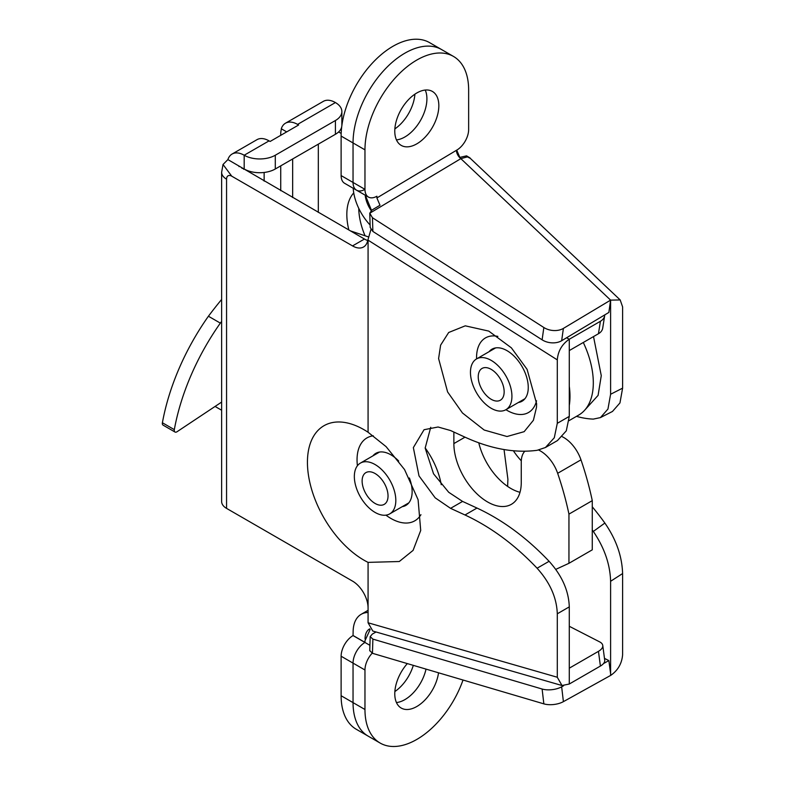 <?xml version="1.0" encoding="UTF-8"?>
<svg xmlns="http://www.w3.org/2000/svg" width="785" height="785" viewBox="0 0 785 785"><rect width="100%" height="100%" fill="white"/><g stroke="black" fill="none" stroke-linecap="round" stroke-linejoin="round"><path stroke-width="1.18" d="M518.365 402.499A30.056 17.348 -120 0 0 522.035 401.233A30.056 17.348 -120 0 0 526.637 377.143A30.056 17.348 -120 0 0 507.002 350.659A30.056 17.348 -120 0 0 491.979 349.178A30.056 17.348 -120 0 0 489.045 351.709M398.662 461.001A30.056 17.348 -120 0 0 390.891 454.809A30.056 17.348 -120 0 0 375.858 453.328A30.056 17.348 -120 0 0 372.924 455.869M536.626 403.706L536.498 407.307L533.408 420.26L524.154 431.671L507.002 436.519L484.178 430.023L462.453 412.969L447.597 391.941L438.599 358.578L440.611 345.164L448.677 332.497L465.26 325.834L488.751 331.093L511.378 347.843L527.088 369.342L536.626 403.706M497.857 336.392A43.057 24.855 -120 0 0 476.554 357.626A43.057 24.855 -120 0 0 476.573 358.912M505.903 409.701A43.057 24.855 -120 0 0 536.547 400.772M368.077 562.374A79.903 46.129 60 0 1 363.936 560.156A79.903 46.129 60 0 1 307.592 467.242A79.903 46.129 60 0 1 355.546 425.558A79.903 46.129 60 0 1 363.936 429.68A79.903 46.129 60 0 1 368.077 432.25L386.092 446.636L404.54 469.548L418.091 499.702L420.711 530.454L413.077 550.393L399.271 561.52L368.077 562.374L368.077 622.78L557.291 677.249L562.011 685.521L569.282 684.02L569.282 606.874L557.291 613.801L557.291 677.249M420.937 514.685A47.865 27.632 60 0 1 390.891 518.434A47.865 27.632 60 0 1 385.935 515.146M357.411 465.75A47.865 27.632 60 0 1 373.317 435.812M425.156 447.911A55.715 32.165 60 0 1 441.248 484.708M404.883 136.973A31.155 17.986 120 0 0 425.234 90.049A31.155 17.986 -60 0 1 426.912 98.812A31.155 17.986 -60 0 1 396.454 139.907A31.155 17.986 120 0 0 404.883 136.973M394.855 128.897A31.155 17.986 120 0 0 414.912 94.171M404.883 699.631A31.155 17.986 120 0 0 426.029 669.105A31.155 17.986 120 0 1 396.454 702.555A31.155 17.986 120 0 0 404.883 699.631M394.855 691.556A31.155 17.986 120 0 0 413.302 665.356M368.077 612.486A38.858 22.431 -120 0 0 361.169 614.312A38.858 22.431 -120 0 0 353.122 632.092L353.044 635.585L364.966 642.464A16.858 9.734 120 0 0 353.044 663.119L353.044 702.624A73.309 42.321 120 0 0 368.234 736.183A73.309 42.321 -60 0 1 353.044 702.624L341.122 695.736L341.122 656.231A16.858 9.734 -60 0 1 353.044 635.585M353.201 188.253A38.858 22.431 -120 0 0 370.098 224.981M402.254 506.659A30.056 17.348 -120 0 0 405.914 505.383A30.056 17.348 -120 0 0 409.397 477.986M566.554 337.786L569.282 339.248L569.282 416.393L566.289 430.847L557.458 440.571L545.457 447.499L554.288 437.775L557.291 423.321L569.282 416.393M557.291 613.801C556.742 597.748 550.01 582.558 537.097 568.222L549.098 561.295C526.755 537.774 502.714 520.033 476.986 508.052L462.571 501.419L448.716 492.283L433.546 473.797L425.166 448.058L430.739 427.285M549.098 561.295C562.011 575.631 568.742 590.82 569.282 606.874M364.456 239.032L227.886 159.59L223.018 164.497L231.752 176.183L352.534 245.911L364.456 239.032A21.99 12.697 -120 0 0 367.704 240.514M371.187 210.596A21.99 12.697 60 0 1 365.182 195.171M598.455 333.733L600.407 321.281A14.66 9.734 8.9 0 0 604.666 315.678L602.713 328.14A14.66 9.734 -171.1 0 1 598.455 333.733L569.282 350.571M341.122 136.08L341.122 175.585L353.044 182.463L353.044 142.958A73.309 42.321 -60 0 1 385.042 69.188A73.309 42.321 -60 0 1 441.543 49.543A73.309 42.321 120 0 0 385.042 69.188A73.309 42.321 120 0 0 353.044 142.958L341.122 136.08A73.309 42.321 120 0 1 373.12 62.3A73.309 42.321 120 0 1 429.621 42.655L453.465 56.422A73.309 42.321 -60 0 1 468.645 89.99L468.645 129.496A16.858 9.734 120 0 1 457.213 149.847L456.723 150.141L459.833 157.402L466.565 155.852L470.029 157.922M600.407 321.281L569.282 339.248M604.666 315.678A14.66 9.734 8.9 0 0 604.735 314.903M569.066 339.375C561.942 344.33 558.017 351.17 557.291 359.873L368.077 240.161L367.586 241.123L370.912 229.583M372.159 653.208A16.858 9.734 120 0 0 364.966 669.997L364.966 709.503A73.309 42.321 120 0 0 380.156 743.061L356.311 729.294A73.309 42.321 -60 0 1 341.122 695.736M600.407 666.053L598.455 651.344A14.66 6.967 -7.6 0 0 602.762 645.466L604.715 660.175A14.66 6.967 172.4 0 1 600.407 666.053L569.282 684.02M598.455 651.344L569.282 668.182M602.762 645.466A14.66 6.967 -7.6 0 0 599.701 641.904L569.282 626.283M368.077 240.161L368.077 432.25M545.457 447.499L537.097 450.315C514.754 453.259 490.713 448.883 464.995 437.166L450.57 430.533L438.069 427.001L424.057 429.719L413.352 447.607L419.004 475.896L435.175 497.827L450.57 508.346L464.995 514.98C490.713 526.961 514.754 544.702 537.097 568.222M557.291 359.873L557.291 423.321M280.736 190.696L280.736 165.851M280.736 135.324L280.736 134.127A24.188 13.963 -120 0 1 281.462 128.868M367.586 241.123A21.99 12.697 60 0 1 363.524 247A21.99 12.697 60 0 1 352.534 245.911M368.077 608.051A21.99 12.697 60 0 0 352.534 581.116L226.561 508.386A16.858 9.734 180 0 1 221.625 501.507L221.625 172.288A16.858 9.734 0 0 0 226.561 179.176L226.561 508.386M562.011 685.521L372.806 631.052L368.077 622.78M297.584 124.403A24.188 13.963 -120 0 0 285.485 123.206L323.322 101.363A24.188 13.963 60 0 1 335.421 102.56L297.584 124.403L298.614 125.001L270.109 141.467L269.069 140.868L244.184 155.234A24.188 13.963 -120 0 0 232.095 154.037A24.188 13.963 -120 0 0 227.886 159.59M292.658 197.575L292.658 158.972M264.143 172.455L264.143 181.119M239.003 166.606L239.003 166.008M241.927 168.294A7.33 4.229 60 0 1 244.184 169.001A21.99 12.697 0 0 0 275.29 169.001L335.421 134.284A21.99 12.697 0 0 0 341.701 126.856M285.485 123.206A24.188 13.963 -120 0 0 281.275 128.76L286.692 131.89M341.858 125.629A21.99 12.697 0 0 0 341.867 125.306L341.867 111.539A21.99 12.697 0 0 0 335.421 102.56M243.674 169.295L244.184 169.001L244.184 155.234A21.99 12.697 0 0 0 275.29 155.234L335.421 120.517A21.99 12.697 0 0 0 341.867 111.539M232.095 154.037L256.98 139.671A24.188 13.963 60 0 1 269.069 140.868M364.966 642.375L353.122 635.536M365.045 638.941A21.99 12.697 60 0 1 369.598 628.913A21.99 12.697 60 0 1 369.725 628.844M356.537 190.186A16.858 9.734 120 0 0 364.966 189.352A16.858 9.734 120 0 0 368.459 197.064L356.537 190.186A16.858 9.734 -60 0 1 353.044 182.463A16.858 9.734 120 0 0 356.537 190.186L344.615 183.298A16.858 9.734 -60 0 1 341.122 175.585M576.484 416.354A183.268 93.287 -114.7 0 0 593.323 419.102L600.446 417.591L607.943 409.063L610.602 394.266L622.603 388.153L622.603 306.896L620.189 299.939L470.313 158.364L467.418 156.872L460.834 158.649A7.33 4.151 59.1 0 1 456.409 150.308L457.213 149.847M620.189 299.939L610.602 300.125L608.856 312.44L561.658 340.719A14.66 9.901 -171.9 0 1 561.618 340.739A14.66 9.901 -171.9 0 1 542.111 339.826L372.885 231.438L370.177 227.434L369.774 213.216L372.453 217.739L372.885 231.438M542.111 339.826L543.848 327.512A14.66 9.901 8.1 0 0 563.365 328.424A14.66 9.901 8.1 0 0 563.394 328.405L561.658 340.719M438.835 105.7A31.155 17.986 -60 0 1 425.234 137.051A31.155 17.986 -60 0 1 401.233 145.402A31.155 17.986 -60 0 1 394.776 131.134A31.155 17.986 -60 0 1 408.377 99.783A31.155 17.986 -60 0 1 432.388 91.433A31.155 17.986 -60 0 1 438.835 105.7M604.479 658.38L608.856 660.587L610.828 675.306C617.952 670.341 621.877 663.511 622.603 654.798L622.603 573.55L610.602 581.292L610.602 675.434L563.394 701.653A14.66 6.79 173.3 0 1 543.848 703.86L372.453 653.306L369.774 650.588M407.327 663.59A31.155 17.986 120 0 0 394.776 693.793A31.155 17.986 120 0 0 401.233 708.06A31.155 17.986 120 0 0 423.498 701.447A31.155 17.986 120 0 0 438.53 672.794M365.064 235.775A54.979 31.743 60 0 1 358.755 208.359M353.741 192.924A54.979 31.743 -120 0 0 348.874 230.034M584.845 410.015L598.091 395.375L601.271 375.672L593.519 336.579M507.62 486.415L507.905 479.252L504.039 449.55M365.319 195.249L371.491 210.351M370.098 629.609L364.966 640.746L364.966 642.464L369.912 645.319M543.848 327.512L372.453 217.739M610.602 394.266L610.602 300.125L563.394 328.405M610.602 581.292C610.131 564.337 604.371 547.724 593.323 531.435A183.268 93.287 -114.7 0 0 592.273 529.953M521.289 460.805A47.65 24.256 65.3 0 1 513.39 450.767M622.603 388.153L619.954 402.931L612.477 411.458L600.446 417.591M593.323 531.435L604.862 523.055A183.268 93.287 -114.7 0 0 592.273 506.806M604.862 523.055C616.166 539.413 622.073 556.241 622.603 573.55M342.702 120.527L341.867 120.046M341.171 133.411L338.62 131.939M318.317 144.155L318.317 212.392M608.856 660.587L603.518 663.56M563.561 685.756L561.658 686.816L563.394 701.653M543.848 703.86L542.111 689.024L372.885 639.108L370.177 636.625L372.316 634.074L376.064 631.984M542.111 689.024A14.66 6.79 -6.7 0 0 561.658 686.816M380.156 743.061A73.309 42.321 120 0 0 463.022 680.016M364.966 669.997L353.044 663.119L353.044 702.624L364.966 709.503M341.122 656.231L353.044 663.119A16.858 9.734 -60 0 1 364.966 642.464M610.602 300.125L460.834 158.649L369.774 213.216L371.874 210.095L379.999 205.228L376.888 197.948L376.888 196.23A16.858 9.734 120 0 1 368.459 197.064M364.966 149.847L353.044 142.958L353.044 182.463L364.966 189.352L364.966 149.847A73.309 42.321 -60 0 1 396.974 76.066A73.309 42.321 -60 0 1 453.465 56.422M524.851 451.218A27.122 15.661 -120 0 0 521.26 462.051L521.26 482.5A47.65 27.514 60 0 1 511.388 504.313A47.65 27.514 60 0 1 487.563 501.949A47.65 27.514 60 0 1 453.867 443.594L453.867 432.054M520.004 492.293A47.65 27.514 60 0 1 510.888 488.486A47.65 27.514 60 0 1 478.781 442.828M568.948 514.116L592.273 500.644L592.273 549.834L568.948 563.306L568.948 514.116A241.917 139.671 -120 0 0 557.654 473.306A27.122 15.661 -120 0 0 538.657 450.05M555.77 569.37L568.948 563.306M592.273 500.644A241.917 139.671 -120 0 0 580.979 459.833A27.122 15.661 -120 0 0 562.295 436.735M569.282 386.279A70.375 40.634 60 0 1 569.282 405.511M583.294 342.476A70.375 40.634 60 0 1 578.741 415.049L569.066 420.632M350.257 230.839L368.381 236.884M175.016 432.035L163.094 425.146A3.67 2.119 -60 0 1 162.397 422.752L174.319 429.63A3.67 2.119 120 0 0 175.016 432.035A3.67 2.119 120 0 0 177.037 431.73L221.625 402.087M221.625 299.448A293.237 169.305 120 0 0 208.417 316.227L220.34 323.116A293.237 169.305 120 0 1 221.625 321.408M162.397 422.752A168.608 97.35 -60 0 1 208.417 316.227M174.319 429.63A168.608 97.35 -60 0 1 220.34 323.116M215.07 406.444L221.625 410.231M375.083 503.45A18.33 10.578 -120 0 0 388.035 495.963A18.33 10.578 -120 0 0 375.083 473.522L375.083 473.522A18.33 10.578 -120 0 0 362.12 480.999A18.33 10.578 -120 0 0 375.083 503.45M375.083 464.543A29.32 16.927 -120 0 0 360.413 463.091A29.32 16.927 -120 0 0 355.919 486.582A29.32 16.927 -120 0 0 375.083 512.428A29.32 16.927 -120 0 0 389.743 513.881A29.32 16.927 -120 0 0 394.237 490.38A29.32 16.927 -120 0 0 375.083 464.543M491.194 399.3A18.33 10.578 -120 0 0 504.156 391.813A18.33 10.578 -120 0 0 491.194 369.362L491.194 369.362A18.33 10.578 -120 0 0 478.232 376.849A18.33 10.578 -120 0 0 491.194 399.3M491.194 360.384A29.32 16.927 -120 0 0 476.534 358.931A29.32 16.927 -120 0 0 472.04 382.432A29.32 16.927 -120 0 0 491.194 408.278A29.32 16.927 -120 0 0 505.854 409.731A29.32 16.927 -120 0 0 510.348 386.23A29.32 16.927 -120 0 0 491.194 360.384M231.752 176.183A7.33 4.229 -120 0 0 226.561 179.176M450.57 508.346L462.571 501.419M464.995 514.98L476.986 508.052M275.29 155.234L275.29 169.001M335.421 120.517L335.421 134.284M466.565 155.852A7.33 5.868 -79.2 0 0 467.418 156.872M372.885 639.108L372.453 653.306M376.888 197.948L456.409 150.308M464.995 437.166L453.867 443.594M580.979 459.833L557.654 473.306M361.169 614.312L368.077 610.318M223.018 164.497L221.625 172.288M370.177 636.625L369.745 650.824M360.413 463.091L379.528 452.052M389.743 513.881L408.848 502.842M476.534 358.931L495.639 347.902M505.854 409.731L524.969 398.692"/></g></svg>
